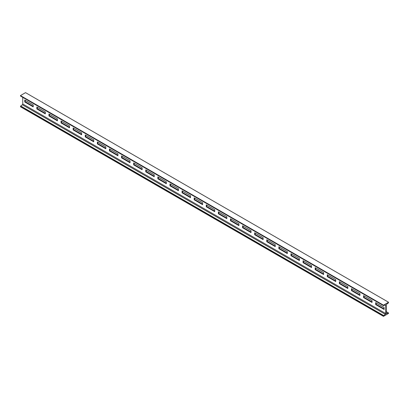 <?xml version="1.0" encoding="UTF-8"?>
<svg xmlns="http://www.w3.org/2000/svg" width="409" height="409" viewBox="0 0 409 409"><rect width="100%" height="100%" fill="white"/><g stroke="black" fill="none" stroke-linecap="round" stroke-linejoin="round"><path stroke-width="0.61" d="M22.756 97.368L22.756 103.988A0.67 0.383 -60 0 1 22.347 104.76L20.69 105.987L20.45 106.764L383.468 316.351L388.55 313.417L388.31 312.921L386.653 313.606A0.67 0.383 -60 0 1 386.382 313.606A0.67 0.383 -60 0 1 386.244 313.304L386.244 305.012A0.67 0.383 -60 0 1 386.653 304.24L388.31 303.013L388.55 302.236L25.532 92.649L20.45 95.583L20.69 96.079M20.45 95.583L383.468 305.17L383.55 305.666L385.365 304.981A0.67 0.383 -60 0 1 385.636 304.981A0.67 0.383 -60 0 1 385.774 305.283L385.774 313.575A0.67 0.383 -60 0 1 385.365 314.347L383.708 315.574L383.468 316.351M384.138 307.507L375.666 302.619L375.666 304.572L384.138 309.465L384.138 307.507M372.037 300.523L363.57 295.63L363.57 297.588L372.037 302.476L372.037 300.523M359.94 293.534L351.469 288.647L351.469 290.6L359.94 295.492L359.94 293.534M347.839 286.551L339.368 281.658L339.368 283.616L347.839 288.503L347.839 286.551M335.738 279.562L327.266 274.674L327.266 276.627L335.738 281.52L335.738 279.562M323.637 272.578L315.165 267.685L315.165 269.643L323.637 274.531L323.637 272.578M311.535 265.589L303.064 260.702L303.064 262.655L311.535 267.547L311.535 265.589M299.434 258.606L290.963 253.713L290.963 255.671L299.434 260.559L299.434 258.606M287.333 251.617L278.866 246.729L278.866 248.682L287.333 253.575L287.333 251.617M275.237 244.633L266.765 239.74L266.765 241.699L275.237 246.586L275.237 244.633M263.135 237.644L254.664 232.757L254.664 234.71L263.135 239.602L263.135 237.644M251.034 230.661L242.563 225.768L242.563 227.726L251.034 232.614L251.034 230.661M238.933 223.672L230.461 218.784L230.461 220.737L238.933 225.63L238.933 223.672M226.831 216.688L218.36 211.796L218.36 213.754L226.831 218.641L226.831 216.688M214.73 209.699L206.259 204.812L206.259 206.765L214.73 211.657L214.73 209.699M202.629 202.716L194.163 197.823L194.163 199.781L202.629 204.669L202.629 202.716M190.528 195.727L182.061 190.839L182.061 192.792L190.528 197.685L190.528 195.727M178.431 188.743L169.96 183.851L169.96 185.809L178.431 190.696L178.431 188.743M166.33 181.754L157.859 176.867L157.859 178.82L166.33 183.713L166.33 181.754M154.229 174.771L145.757 169.878L145.757 171.836L154.229 176.724L154.229 174.771M142.127 167.782L133.656 162.894L133.656 164.847L142.127 169.74L142.127 167.782M130.026 160.798L121.555 155.906L121.555 157.864L130.026 162.756L130.026 160.798M117.925 153.81L109.454 148.922L109.454 150.875L117.925 155.768L117.925 153.81M105.824 146.826L97.357 141.933L97.357 143.891L105.824 148.784L105.824 146.826M93.727 139.837L85.256 134.95L85.256 136.903L93.727 141.795L93.727 139.837M81.626 132.853L73.155 127.961L73.155 129.919L81.626 134.812L81.626 132.853M69.525 125.865L61.053 120.977L61.053 122.93L69.525 127.823L69.525 125.865M57.424 118.881L48.952 113.988L48.952 115.946L57.424 120.839L57.424 118.881M45.322 111.892L36.851 107.005L36.851 108.958L45.322 113.85L45.322 111.892M33.221 104.908L24.75 100.016L24.75 101.974L33.221 106.867L33.221 104.908M388.55 302.236L383.468 305.17M376.142 302.89L376.142 304.301L384.138 308.918M364.041 295.906L364.041 297.317L372.037 301.934M351.939 288.918L351.939 290.329L359.94 294.945M339.838 281.934L339.838 283.345L347.839 287.962M327.737 274.945L327.737 276.356L335.738 280.973M315.636 267.961L315.636 269.373L323.637 273.989M303.539 260.973L303.539 262.384L311.535 267M291.438 253.989L291.438 255.4L299.434 260.017M279.337 247L279.337 248.411L287.333 253.028M267.235 240.017L267.235 241.428L275.237 246.044M255.134 233.028L255.134 234.439L263.135 239.055M243.033 226.044L243.033 227.455L251.034 232.072M230.932 219.055L230.932 220.466L238.933 225.083M218.835 212.072L218.835 213.483L226.831 218.099M206.734 205.083L206.734 206.494L214.73 211.11M194.633 198.099L194.633 199.51L202.629 204.127M182.532 191.11L182.532 192.521L190.528 197.138M170.43 184.127L170.43 185.538L178.431 190.154M158.329 177.138L158.329 178.549L166.33 183.166M146.228 170.154L146.228 171.565L154.229 176.182M134.132 163.165L134.132 164.576L142.127 169.193M122.03 156.182L122.03 157.593L130.026 162.209M109.929 149.193L109.929 150.604L117.925 155.221M97.828 142.209L97.828 143.62L105.824 148.237M85.726 135.221L85.726 136.632L93.727 141.248M73.625 128.237L73.625 129.648L81.626 134.264M61.524 121.248L61.524 122.659L69.525 127.276M49.423 114.264L49.423 115.675L57.424 120.292M37.326 107.276L37.326 108.687L45.322 113.303M25.225 100.292L25.225 101.703L33.221 106.32M375.666 304.572L376.142 304.301M363.57 297.588L364.041 297.317M351.469 290.6L351.939 290.329M339.368 283.616L339.838 283.345M327.266 276.627L327.737 276.356M315.165 269.643L315.636 269.373M303.064 262.655L303.539 262.384M290.963 255.671L291.438 255.4M278.866 248.682L279.337 248.411M266.765 241.699L267.235 241.428M254.664 234.71L255.134 234.439M242.563 227.726L243.033 227.455M230.461 220.737L230.932 220.466M218.36 213.754L218.835 213.483M206.259 206.765L206.734 206.494M194.163 199.781L194.633 199.51M182.061 192.792L182.532 192.521M169.96 185.809L170.43 185.538M157.859 178.82L158.329 178.549M145.757 171.836L146.228 171.565M133.656 164.847L134.132 164.576M121.555 157.864L122.03 157.593M109.454 150.875L109.929 150.604M97.357 143.891L97.828 143.62M85.256 136.903L85.726 136.632M73.155 129.919L73.625 129.648M61.053 122.93L61.524 122.659M48.952 115.946L49.423 115.675M36.851 108.958L37.326 108.687M24.75 101.974L25.225 101.703M20.45 106.447L383.468 316.034M20.69 105.987L383.708 315.574M22.347 104.76L385.365 314.347M22.756 103.988L385.774 313.575M385.293 305.007L385.774 305.283M20.45 95.9L383.468 305.487M386.249 313.376L386.653 313.606M386.244 311.724L388.31 312.921M20.532 96.084L383.55 305.666M386.244 311.632L388.468 312.916"/></g></svg>
